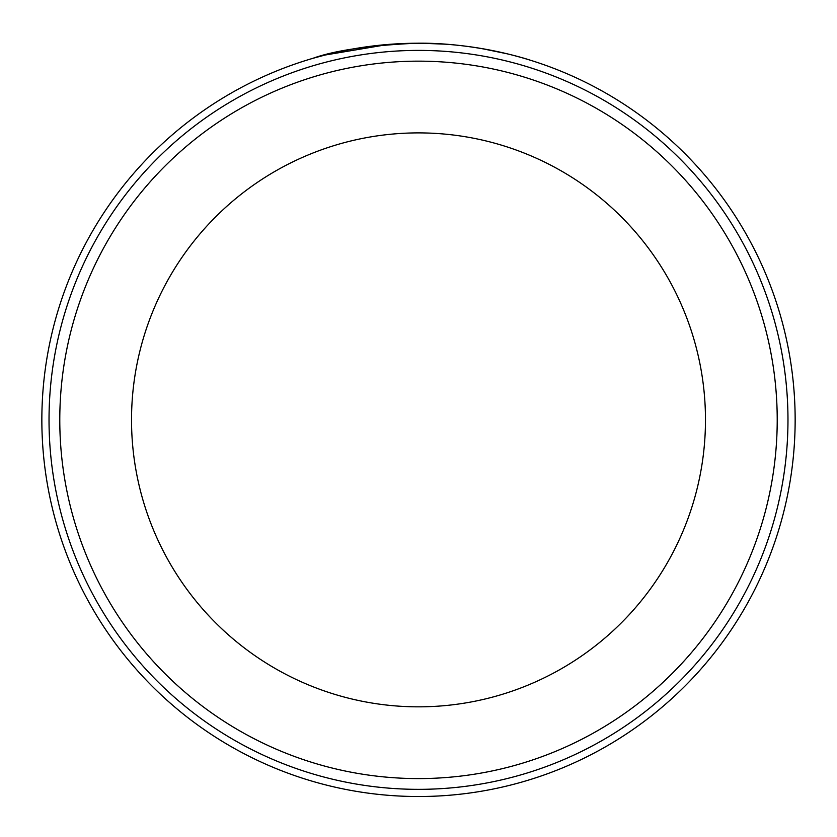 <?xml version="1.0" encoding="UTF-8"?>
<svg xmlns="http://www.w3.org/2000/svg" width="837" height="837" viewBox="0 0 837 837"><rect width="100%" height="100%" fill="white"/><g stroke="black" fill="none" stroke-linecap="round" stroke-linejoin="round"><path stroke-width="1.26" d="M343.829 50.691L332.456 53.181M324.62 55.106L388.044 44.455M427.498 43.325C486.621 44.445 534.309 61.676 530.25 60.18C528.409 59.49 475.531 42.248 416.073 43.231C368.929 45.449 334.538 50.482 312.881 58.328L327.633 54.342M787.973 419.871A369.473 369.473 0 0 0 418.5 50.398A369.473 369.473 0 0 0 49.027 419.871A369.473 369.473 0 0 0 418.5 789.343A369.473 369.473 0 0 0 787.973 419.871M41.85 419.871A376.65 376.65 0 0 1 418.5 43.221A376.65 376.65 0 0 1 795.15 419.871A376.65 376.65 0 0 1 418.5 796.521A376.65 376.65 0 0 1 41.85 419.871M705.476 419.871A286.976 286.976 0 0 0 418.5 132.895A286.976 286.976 0 0 0 131.524 419.871A286.976 286.976 0 0 0 418.5 706.836A286.976 286.976 0 0 0 705.476 419.871A286.976 286.976 0 0 1 418.5 706.836A286.976 286.976 0 0 1 131.524 419.871M301.749 61.771L302.596 61.499M333.712 52.888L334.591 52.689M421.189 43.231L445.43 44.183M481.662 48.556L507.17 53.809M59.783 419.871A358.717 358.717 0 0 1 418.5 61.153A358.717 358.717 0 0 1 777.217 419.871A358.717 358.717 0 0 1 418.5 778.588A358.717 358.717 0 0 1 59.783 419.871"/></g></svg>
